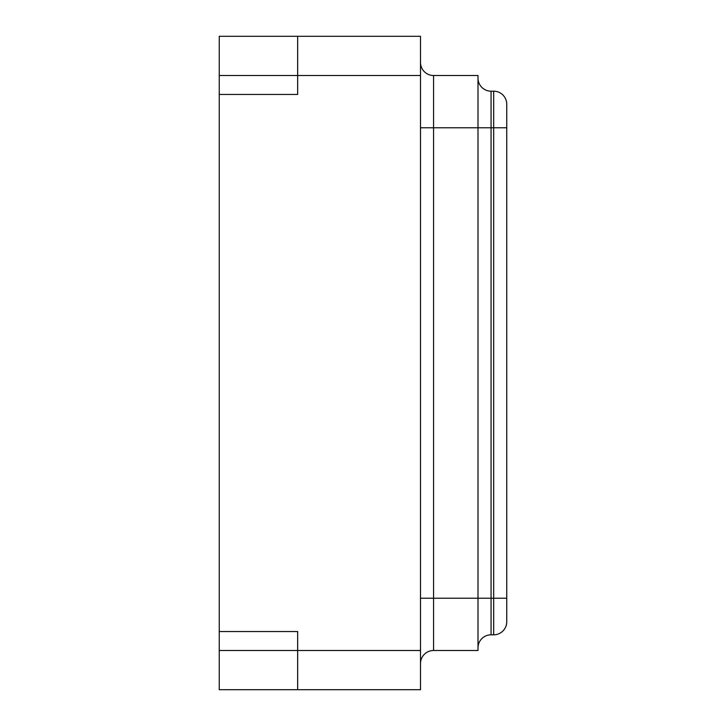 <?xml version="1.0" encoding="UTF-8"?>
<svg xmlns="http://www.w3.org/2000/svg" width="726" height="726" viewBox="0 0 726 726"><rect width="100%" height="100%" fill="white"/><g stroke="black" fill="none" stroke-linecap="round" stroke-linejoin="round"><path stroke-width="1.09" d="M297.66 36.3L219.252 36.3L219.252 75.504L297.66 75.504L297.66 36.3L297.66 75.504L420.499 75.504L420.499 36.3L297.66 36.3M420.499 75.504L420.499 650.496L297.66 650.496L297.66 689.7L297.66 631.547L219.252 631.547L219.252 94.453L297.66 94.453L297.66 75.504L297.66 94.453L219.252 94.453L219.252 75.504M219.252 650.496L219.252 631.547L297.66 631.547L297.66 650.496L219.252 650.496L219.252 689.7L420.499 689.7L420.499 650.496M477.998 647.882A13.068 13.068 0 0 1 491.066 634.814L493.68 634.814L493.68 91.186L491.066 91.186L491.066 127.776L433.567 127.776L433.567 75.504A13.068 13.068 0 0 1 420.499 62.436A13.068 13.068 0 0 0 433.567 75.504L477.998 75.504L477.998 650.496L433.567 650.496A13.068 13.068 0 0 0 420.499 663.564M491.066 91.186A13.068 13.068 0 0 1 477.998 78.118M493.68 634.814A13.068 13.068 0 0 0 506.748 621.746L506.748 598.224L506.748 621.746M493.68 91.186A13.068 13.068 0 0 1 506.748 104.254L506.748 598.224L491.066 598.224L491.066 634.814M420.499 127.776L433.567 127.776L433.567 598.224L491.066 598.224L491.066 127.776L506.748 127.776L506.748 104.254M420.499 598.224L433.567 598.224L433.567 650.496"/></g></svg>
